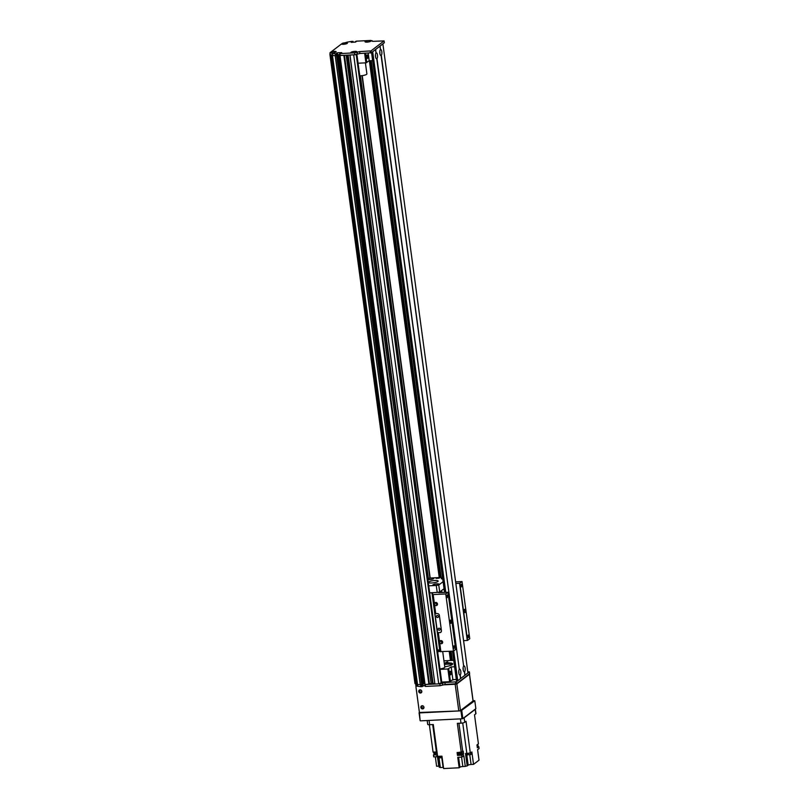 <?xml version="1.0" encoding="UTF-8"?>
<svg xmlns="http://www.w3.org/2000/svg" width="809" height="809" viewBox="0 0 809 809"><rect width="100%" height="100%" fill="white"/><g stroke="black" fill="none" stroke-linecap="round" stroke-linejoin="round"><path stroke-width="1.21" d="M416.483 683.423L414.977 683.565L329.93 54.527L330.062 52.676L332.266 53.424A92.024 20.255 -7.7 0 0 335.32 53.809L336.493 53.758L336.746 55.659L337.252 55.548L336.493 53.758M331.599 55.012L332.459 55.386A92.024 20.255 -7.7 0 0 335.209 55.73L336.635 55.669L421.681 684.697L422.359 684.384L337.333 55.477L422.298 683.787L424.715 683.544M339.871 54.577L337.808 54.678L423.107 683.706M339.972 55.305L343.855 55.305M431.227 684.202L346.181 55.194L431.227 684.202L346.303 55.184L347.536 55.123L432.582 684.161L433.118 683.868L348.103 55.103L433.118 683.868M349.882 55.012L434.908 684.02L349.994 55.002L353.685 54.82L438.731 683.858L441.734 682.644M435.04 684.04L438.731 683.858M433.098 683.706L434.807 683.251M431.359 684.222L432.582 684.161M429.417 683.888L431.126 683.433M339.81 55.487L425.059 684.535L429.437 684.06L344.422 55.285M416.595 684.08L417.505 684.414A92.024 20.255 -7.7 0 0 420.265 684.768L421.681 684.697M416.574 684.101L331.548 55.073L416.574 684.101M428.376 578.354L360.43 75.813M447.741 661.863L445.951 662.389L447.741 661.863M450.259 671.298A1.81 0.637 -92.8 0 1 450.401 671.237A1.81 0.637 -92.8 0 1 451.129 673.017A1.81 0.637 -92.8 0 1 450.583 674.848A1.81 0.637 -92.8 0 1 449.875 673.29A1.81 0.637 -92.8 0 1 450.259 671.298M444.434 664.452A8.211 1.81 172.3 0 1 452.231 664.583A8.211 1.81 172.3 0 1 444.748 666.768M444.262 663.188A8.211 1.81 172.3 0 1 452.666 663.876A8.211 1.81 172.3 0 1 452.211 664.594M440.035 669.377L447.893 668.982L451.159 666.929L454.587 666.758M453.728 660.336L443.949 660.822M456.306 679.469L452.878 679.641L449.612 681.694L441.754 682.078M449.612 681.694L447.893 668.982M450.441 681.502L448.722 668.79M452.878 679.641L451.159 666.929M342.258 43.373A2.993 0.657 172.3 0 1 345.443 42.776A2.993 0.657 172.3 0 1 347.364 43.292A2.993 0.657 172.3 0 1 344.543 44.182A2.993 0.657 172.3 0 1 341.59 44.07A2.993 0.657 172.3 0 1 341.499 43.949L347.01 42.169A92.024 20.255 -7.7 0 1 351.591 41.401L353.017 41.39L353.108 42.25L353.017 41.39M384.285 42.756L371.28 52.787L359.884 53.505L354.787 54.769L340.255 55.487L339.76 53.495L341.742 52.646L337.545 52.777L336.423 53.414L337.242 53.434L337.484 55.325M339.77 53.566L340.255 55.487M337.545 52.777L337.424 54.759M336.989 53.637L337.252 55.548M336.746 55.659L335.583 55.72A92.024 20.255 172.3 0 1 332.519 55.325L330.325 54.577L415.351 683.615M355.707 41.987L356.263 41.168L370.795 40.45L373.07 41.34L384.073 40.895L371.028 50.886L359.621 51.604L354.524 52.858L339.992 53.576M341.499 43.949L330.982 51.978A2.993 0.657 172.3 0 1 334.168 51.382A2.993 0.657 172.3 0 1 336.089 51.897A2.993 0.657 172.3 0 1 333.268 52.787A2.993 0.657 172.3 0 1 330.315 52.676A2.993 0.657 172.3 0 1 330.224 52.555L330.062 52.676M355.515 41.481L355.586 42.068L351.207 42.351L351.703 41.755L351.784 42.321M355.647 41.512L356.213 41.603M355.525 41.502L355.606 42.068L356.193 41.481M352.036 42.311L351.703 41.755M351.955 41.694L352.593 42.28M352.845 42.27L352.512 41.663M368.975 40.612A2.993 0.657 172.3 0 1 370.896 41.117A2.993 0.657 172.3 0 1 368.075 42.017A2.993 0.657 172.3 0 1 365.122 41.896A2.993 0.657 172.3 0 1 365.981 41.128A2.993 0.657 172.3 0 1 368.975 40.612M354.878 51.361A2.993 0.657 172.3 0 1 356.799 51.877A2.993 0.657 172.3 0 1 353.978 52.767A2.993 0.657 172.3 0 1 351.025 52.656A2.993 0.657 172.3 0 1 351.885 51.887A2.993 0.657 172.3 0 1 354.878 51.361M330.224 52.555L330.982 51.978M335.583 55.72L335.32 53.809M332.519 55.325L332.266 53.424M372.636 60.594L369.207 60.766L365.931 62.829L358.074 63.213M367.761 56.266A1.81 0.637 -92.8 0 1 367.256 58.521A1.81 0.637 -92.8 0 1 366.528 56.751A1.81 0.637 -92.8 0 1 367.074 54.911A1.81 0.637 -92.8 0 1 367.761 56.266M369.207 60.766L368.166 53.101M366.77 62.627L365.496 53.232M365.931 62.829L364.647 53.273M376.195 52.878A2.993 1.052 -92.8 0 1 377.469 55.083A2.993 1.052 -92.8 0 1 376.974 58.622L376.761 58.794A2.993 1.052 -92.8 0 1 376.225 58.622A2.993 1.052 -92.8 0 1 375.497 56.59A2.993 1.052 -92.8 0 1 375.952 53.091A2.993 1.052 -92.8 0 1 375.983 53.04L375.73 49.4L379.846 46.255L380.533 49.571A2.993 1.052 -92.8 0 1 381.808 51.776A2.993 1.052 -92.8 0 1 381.312 55.315L381.1 55.477A2.993 1.052 -92.8 0 1 380.564 55.315A2.993 1.052 -92.8 0 1 379.826 53.273A2.993 1.052 -92.8 0 1 380.281 49.774A2.993 1.052 -92.8 0 1 380.321 49.733M375.528 56.782A1.476 0.516 87.2 0 0 375.437 54.982M459.532 669.205A2.993 1.052 -92.8 0 1 460.796 671.409A2.993 1.052 -92.8 0 1 460.311 674.949L460.088 675.121A2.993 1.052 -92.8 0 1 459.552 674.949A2.993 1.052 -92.8 0 1 458.824 672.916A2.993 1.052 -92.8 0 1 459.279 669.417A2.993 1.052 -92.8 0 1 459.31 669.367L376.974 58.622M458.855 673.108A1.476 0.516 87.2 0 0 458.764 671.308M463.87 665.898A2.993 1.052 -92.8 0 1 465.135 668.103A2.993 1.052 -92.8 0 1 464.649 671.642L464.427 671.804A2.993 1.052 -92.8 0 1 463.891 671.642A2.993 1.052 -92.8 0 1 463.163 669.609A2.993 1.052 -92.8 0 1 463.618 666.1A2.993 1.052 -92.8 0 1 463.648 666.06L381.312 55.315M463.193 669.801A1.476 0.516 87.2 0 0 463.102 668.001M379.856 53.475A1.476 0.516 87.2 0 0 379.775 51.675M460.311 674.949L460.543 678.488M460.088 675.121L460.564 678.599L457.742 680.753L456.498 680.834L452.504 651.194L456.498 680.834M376.761 58.794L459.31 669.367M464.649 671.642L464.882 675.181M467.926 672.916L465.114 675.121M380.533 49.571L380.068 46.093L382.89 43.939L467.956 672.946M464.427 671.804L464.902 675.293L460.776 678.427M381.1 55.477L463.648 666.06M445.789 592.33L372.696 51.715L375.507 49.561L375.983 53.04M422.642 708.917A1.638 1.497 52.7 0 1 421.428 706.014A1.638 1.497 52.7 0 1 423.613 706.419A1.638 1.497 52.7 0 1 422.642 708.917M421.661 705.873A1.638 1.497 -127.3 0 0 423.623 708.441M420.488 693.03A1.638 1.497 52.7 0 1 419.274 690.138A1.638 1.497 52.7 0 1 421.469 690.532A1.638 1.497 52.7 0 1 420.488 693.03M419.517 689.986A1.638 1.497 -127.3 0 0 421.469 692.555M473.032 700.968L460.463 710.565L456.852 683.888L469.432 674.281L473.012 700.766M442.988 684.879L455.184 684.272L458.794 710.959L460.463 710.565M458.794 710.959L420.083 712.881A0.657 0.597 52.7 0 1 419.386 712.274L415.947 686.861A0.657 0.597 52.7 0 1 416.473 686.194L417.454 686.143M455.639 683.929L444.788 684.485M422.753 685.88L425.2 685.759M456.852 683.888L455.184 684.272M416.473 686.194L416.888 685.87A0.657 0.597 -127.3 0 0 416.595 685.971L416.16 686.305M454.112 679.57L452.211 680.147M422.116 686.598L420.892 686.659L420.629 684.758L421.863 684.697L422.116 686.598L421.863 684.697M422.278 684.596L422.531 686.497M422.298 683.918L424.725 683.625M469.584 673.695L456.589 683.726L445.193 684.454L440.096 685.708L425.494 686.426L425.241 684.525L439.833 683.807L444.93 682.543L456.337 681.825L469.341 671.895L467.804 671.814M425.281 686.396L425.028 684.535L425.494 686.426M425.16 685.516L422.723 685.698M420.892 686.659A92.024 20.255 172.3 0 1 417.828 686.265L416.898 685.951L416.655 684.131M417.586 684.424L417.828 686.265M359.783 75.834A4.925 1.082 -7.7 0 0 366.619 74.347A4.925 1.082 -7.7 0 0 366.902 73.912L365.405 62.849M439.934 650.83A3.125 0.688 172.3 0 1 437.598 651.366M444.788 667.112A4.925 1.082 172.3 0 1 444.808 667.172A4.925 1.082 172.3 0 1 439.975 668.922M439.995 651.326A4.925 1.082 172.3 0 1 437.649 651.761M460.412 718.877L460.999 723.175A2.953 0.647 -7.7 0 0 464.74 722.285L464.133 717.846A2.953 0.647 172.3 0 1 463.385 718.2M464.133 717.846L475.196 709.402A2.953 0.647 172.3 0 0 475.358 709.139A2.953 0.647 172.3 0 0 475.338 709.078M477.694 744.361L476.956 744.927L477.35 747.789L478.807 746.667L479.07 748.568L477.603 749.69L479.019 760.177L473.538 764.363L471.081 764.485L469.796 755.04M475.358 709.139L475.965 713.589A2.953 0.647 -7.7 0 1 475.793 713.851L474.509 714.832L478.422 743.805L477.897 744.209M460.999 723.175L457.348 723.347L461.261 752.33A249.769 54.972 -7.7 0 0 462.718 751.389A3.155 0.698 172.3 0 1 463.223 751.146L463.608 754.008L461.16 754.13A2.296 0.506 172.3 0 0 458.258 754.807L457.489 755.394L461.646 755.181L461.909 757.093A249.769 54.972 -7.7 0 0 463.355 756.162A3.155 0.698 172.3 0 1 463.87 755.909L465.286 766.396A3.155 0.698 172.3 0 1 467.187 765.911L465.509 753.523A3.155 0.698 172.3 0 1 466.823 753.371A249.769 54.972 -7.7 0 0 470.332 753.139L466.024 721.304L464.74 722.285M470.332 753.139L471.859 751.976L473.538 764.363M476.976 745.079L477.937 744.179M461.261 752.33L457.105 752.532L457.489 755.394M429.367 724.733L433.068 752.107A249.769 54.972 -7.7 0 0 436.405 752.006A3.155 0.698 172.3 0 1 437.022 752.006M458.359 752.471L462.06 751.824M458.622 753.735L462.172 753.401L462.02 752.259M459.199 752.431L459.755 752.4M427.182 720.526L427.698 724.379A2.953 0.647 -7.7 0 0 429.65 724.722L433.3 724.54L437.608 756.375L441.947 756.162L443.625 768.55L459.168 767.781L457.752 757.295L461.909 757.093M463.608 754.008A3.155 0.698 -7.7 0 0 463.102 754.251A249.769 54.972 172.3 0 1 461.646 755.181M466.571 753.391L468.168 765.172A2.296 0.506 172.3 0 1 471.081 764.485M437.487 756.759L438.751 766.133A2.296 0.506 172.3 0 1 439.125 766.123M438.751 766.133L436.597 766.234L435.323 756.819M468.168 765.172L467.187 765.911M465.286 766.396L462.839 766.517L461.565 757.103M459.168 767.781L459.927 767.205A2.296 0.506 172.3 0 1 462.839 766.517M441.815 757.891L443.099 767.417A2.296 0.506 172.3 0 1 443.463 767.407M443.099 767.417L440.329 767.549A3.155 0.698 172.3 0 0 439.277 767.266L437.861 756.779A3.155 0.698 172.3 0 0 437.042 756.769L436.789 754.858A249.769 54.972 172.3 0 1 433.462 754.969L434.908 753.725M437.042 756.769A249.769 54.972 -7.7 0 1 433.715 756.87L433.462 754.969M433.715 752.087L437.032 752.067M433.998 753.341L437.194 753.3M437.022 753.371L434.929 753.846M439.054 758.134L440.329 767.549M437.406 754.858A3.155 0.698 -7.7 0 0 436.789 754.858M438.488 756.334L441.724 756.172M438.67 756.546L441.997 756.526M438.933 757.811L442.159 757.76M477.199 746.717A249.769 54.972 172.3 0 1 478.807 746.667M467.167 753.553L470.868 752.724M467.056 753.725L470.858 752.845M467.43 754.827L470.98 754.494L470.828 753.351M477.148 746.323L478.058 745.847L477.907 744.705M416.332 686.174L415.674 683.554M415.604 683.575L415.998 686.507M415.988 683.666L416.514 683.645M421.651 690.835A1.062 0.971 52.7 0 1 419.79 691.442A1.062 0.971 52.7 0 1 421.226 690.269M423.795 706.722A1.062 0.971 52.7 0 1 421.934 707.329A1.062 0.971 52.7 0 1 423.37 706.156M473.083 700.655L474.792 700.725L460.948 710.858L419.446 712.486M474.792 700.725L475.864 708.674L462.849 718.604L461.777 710.656M419.072 712.769L420.144 720.718L419.466 712.911M460.948 710.858L462.02 718.796L462.849 718.604M462.02 718.796L420.538 720.849M442.523 641.638A0.657 0.597 52.7 0 1 442.007 640.961M442.594 642.73A1.618 1.466 52.7 0 1 440.966 640.597M442.644 642.083A1.618 1.466 52.7 0 1 439.965 643.054A1.618 1.466 52.7 0 1 441.684 640.758A1.618 1.466 52.7 0 1 442.644 642.083M437.366 603.514A0.657 0.597 52.7 0 1 436.85 602.836M437.447 604.606A1.618 1.466 52.7 0 1 435.818 602.472M437.487 603.959A1.618 1.466 52.7 0 1 434.807 604.93A1.618 1.466 52.7 0 1 436.526 602.634A1.618 1.466 52.7 0 1 437.487 603.959M439.843 632.628L437.457 632.547L439.843 632.628A1.972 1.79 -127.3 0 0 441.431 630.636L439.368 615.386A1.972 1.79 -127.3 0 0 437.264 613.566L435.748 613.647L433.179 594.585L445.749 593.958L453.485 651.144L440.035 651.609L437.477 632.577M440.187 632.365A1.972 1.79 -127.3 0 0 440.945 632.153M437.467 632.496L434.908 613.535M438.154 629.271A1.062 0.971 -127.3 0 0 439.793 630.069A1.062 0.971 -127.3 0 0 439.914 628.633A1.062 0.971 -127.3 0 0 438.154 629.271M436.435 616.559A1.062 0.971 -127.3 0 0 438.073 617.358A1.062 0.971 -127.3 0 0 438.205 615.922A1.062 0.971 -127.3 0 0 436.435 616.559M432.319 594.453L434.888 613.485L435.748 613.647M437.457 632.547L440.035 651.609M444.04 588.689L439.702 591.996A18.728 4.126 172.3 0 1 437.204 592.451L429.68 592.825L432.815 592.866L432.309 594.423L433.179 594.585M442.594 589.791A12.813 2.821 -7.7 0 0 444.111 589.245M441.967 592.522L441.684 590.479M463.587 640.667L467.531 640.425L469.746 638.736L462.02 581.55L455.639 581.863M455.689 649.425L453.485 651.144M455.7 649.455L447.974 592.259L438.812 592.673L438.933 592.148M445.749 593.958L447.964 592.269M450.158 622.141A1.638 0.576 -92.8 0 1 450.623 620.078A1.638 0.576 -92.8 0 1 451.28 621.696A1.638 0.576 -92.8 0 1 450.785 623.365A1.638 0.576 -92.8 0 1 450.158 622.141M446.821 596.648L447.195 594.949L447.337 597.669L446.821 596.648M453.687 647.483L454.071 645.784L454.203 648.494L453.687 647.483M455.861 583.481L459.805 583.238L462.02 581.55M439.803 649.89L437.416 650.001M460.918 585.898L461.292 584.199L461.433 586.909L460.918 585.898M467.784 636.723L468.168 635.025L468.3 637.745L467.784 636.723M464.255 611.382A1.638 0.576 -92.8 0 1 464.72 609.329A1.638 0.576 -92.8 0 1 465.377 610.937A1.638 0.576 -92.8 0 1 464.882 612.605A1.638 0.576 -92.8 0 1 464.255 611.382M467.531 640.425L459.805 583.238M436.213 578.425L439.317 578.132L436.213 578.425M438.882 584.472A3.125 0.688 172.3 0 1 435.485 585.362A3.125 0.688 172.3 0 1 432.866 585.038A3.125 0.688 172.3 0 1 435.869 583.936A3.125 0.688 172.3 0 1 439.054 584.199A3.125 0.688 172.3 0 1 438.882 584.472M437.881 581.509A4.925 1.082 172.3 0 1 432.522 582.915A4.925 1.082 172.3 0 1 428.386 582.399A4.925 1.082 172.3 0 1 433.128 580.66A4.925 1.082 172.3 0 1 438.165 581.074A4.925 1.082 172.3 0 1 437.881 581.509M442.725 578.971A3.125 0.688 172.3 0 1 441.32 578.587A3.125 0.688 172.3 0 1 441.492 578.314A3.125 0.688 172.3 0 1 442.574 577.848M427.799 578.91A3.125 0.688 172.3 0 1 431.237 578.091A3.125 0.688 172.3 0 1 433.685 578.435A3.125 0.688 172.3 0 1 431.409 579.416A3.125 0.688 172.3 0 1 427.89 579.537M442.513 577.414L430.287 578.02A18.728 4.126 -7.7 0 0 427.789 578.465L427.749 578.506M437.204 592.451L436.263 585.463A18.728 4.126 -7.7 0 0 438.761 585.008L439.702 591.996M438.761 585.008L443.089 581.701M428.74 585.827L436.263 585.463M415.138 683.615L330.092 54.577M422.551 683.726L337.505 54.729M423.34 683.656L338.293 54.658M423.572 683.605L338.536 54.648M425.059 684.535L340.002 55.497M428.901 684.343L343.845 55.305M429.144 684.283L344.108 55.295M432.835 684.101L347.789 55.113M433.108 683.888L348.092 55.103M441.218 683.271L356.223 54.567M429.933 578.081L362.007 75.672M430.186 578.03L362.25 75.631M450.451 660.498L449.217 651.356M439.236 577.575L369.359 60.756M450.704 660.488L449.47 651.346M439.499 577.565L369.622 60.746M449.632 651.336L450.866 660.478L449.612 651.336M439.641 577.555L369.764 60.736L439.651 577.555M450.38 651.296L451.614 660.447L450.391 651.296M440.42 577.515L370.542 60.705L440.399 577.515M451.746 660.437L450.502 651.296M440.531 577.515L370.653 60.695M452.322 660.407L451.088 651.265M441.117 577.484L371.24 60.665M441.765 682.857L356.799 54.415M422.349 684.404L337.323 55.487M422.096 684.606L337.05 55.619M420.336 684.768L335.29 55.73M420.265 684.768L335.209 55.73M417.505 684.414L332.459 55.386L417.474 684.414M354.787 54.769L354.524 52.858M337.201 53.414L337.131 52.868M384.295 42.857L384.042 40.956M371.28 52.787L371.028 50.886M370.451 52.989L370.198 51.078M359.884 53.505L359.621 51.604M357.386 54.102L357.133 52.191M357.285 54.183L357.022 52.272M467.936 672.967L382.89 43.939M371.574 52.575L444.556 592.39L371.553 52.585M371.746 52.443L444.748 592.38M452.696 651.184L456.711 680.875M372.302 52.009L445.365 592.35M453.313 651.154L457.328 680.844M453.718 650.972L457.742 680.753M440.096 685.708L439.833 683.807M442.331 683.211L442.584 685.122M442.442 683.13L442.695 685.041M444.93 682.543L445.193 684.454M455.497 682.017L455.76 683.929M456.337 681.825L456.589 683.726M469.341 671.895L469.604 673.806M422.44 683.817L422.51 684.363M422.854 683.716L423.117 685.617M475.793 713.851L475.196 709.402M429.65 724.722L429.073 720.425M458.258 754.807L457.945 752.491M463.102 754.251L463.355 756.162M462.718 751.389L458.915 723.276M462.718 722.963L466.823 753.371M432.694 724.571L436.405 752.006M459.927 767.205L458.582 757.254M440.905 651.771L438.326 632.709M439.671 649.89L431.945 592.714M467.289 640.475L459.552 583.299M424.836 684.495L339.79 55.457M434.908 684.02L349.862 55.012M441.835 682.735L356.88 54.385M339.74 53.536L339.992 55.437M372.18 41.31L372.1 40.683M384.336 42.806L384.073 40.895M469.503 674.17L473.113 700.857M422.804 686.285L422.551 684.374M469.382 671.834L469.635 673.745M442.715 651.68L444.808 667.172M458.369 752.754L458.521 753.897M433.745 752.36L433.897 753.503M438.67 756.84L438.832 757.972M467.177 753.846L467.329 754.989M434.888 613.485L432.309 594.423M455.71 649.435L447.974 592.259"/></g></svg>
